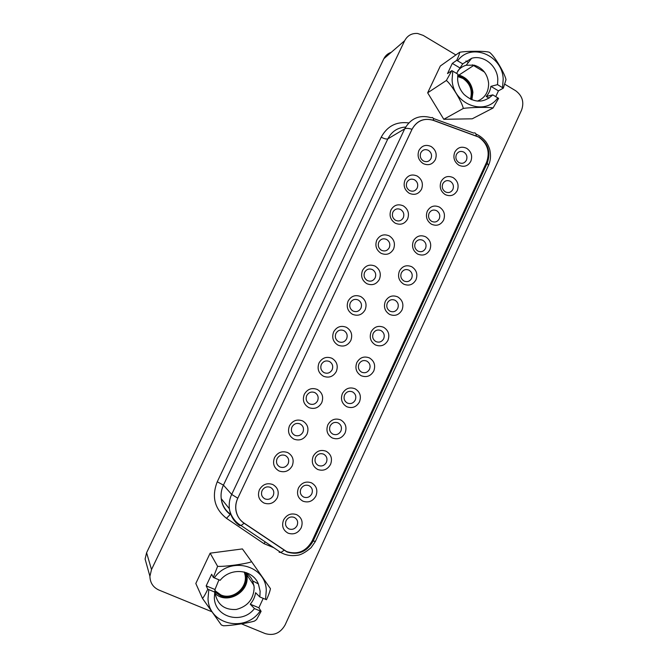<?xml version="1.0" encoding="UTF-8"?>
<svg xmlns="http://www.w3.org/2000/svg" width="668" height="668" viewBox="0 0 668 668"><rect width="100%" height="100%" fill="white"/><g stroke="black" fill="none" stroke-linecap="round" stroke-linejoin="round"><path stroke-width="1" d="M375.157 277.83C376.393 274.348 375.499 271.609 372.468 269.613C369.12 268.269 366.507 269.171 364.628 272.327C363.384 275.817 364.285 278.556 367.333 280.552C370.682 281.888 373.295 280.977 375.157 277.83M379.416 279.308C381.395 273.73 379.958 269.338 375.099 266.123C369.73 263.96 365.53 265.413 362.507 270.473C360.511 276.084 361.964 280.493 366.857 283.7C372.243 285.829 376.426 284.368 379.416 279.308M486.571 162.324L312.098 541.005C306.061 551.476 297.569 554.991 286.622 551.568L243.82 522.919C239.361 519.779 236.714 515.445 235.862 509.926C235.361 505.985 235.963 502.177 237.674 498.487L412.164 129.033C416.941 120.641 423.921 117.727 433.098 120.29L478.639 137.065C487.573 143.478 490.212 151.895 486.571 162.324M277.295 497.76C279.391 491.915 277.863 487.49 272.728 484.5C267.05 482.613 262.616 484.367 259.418 489.753C257.314 495.639 258.85 500.073 264.027 503.054C269.713 504.908 274.139 503.146 277.295 497.76M292.233 465.821C294.304 460.01 292.793 455.593 287.699 452.57C282.063 450.641 277.663 452.345 274.498 457.689C272.41 463.534 273.93 467.959 279.065 470.982C284.71 472.869 289.094 471.149 292.233 465.821M307.046 434.125C309.1 428.363 307.606 423.946 302.546 420.882C296.959 418.919 292.601 420.581 289.453 425.867C287.382 431.678 288.893 436.104 293.987 439.152C299.581 441.089 303.94 439.41 307.046 434.125M321.742 402.679C323.788 396.951 322.302 392.542 317.283 389.452C311.747 387.44 307.414 389.06 304.291 394.304C302.237 400.074 303.731 404.491 308.783 407.58C314.344 409.551 318.661 407.923 321.742 402.679M336.33 371.483C338.359 365.788 336.881 361.38 331.904 358.257C326.41 356.211 322.11 357.789 319.012 362.983C316.974 368.711 318.461 373.128 323.471 376.243C328.982 378.263 333.274 376.668 336.33 371.483M350.809 340.521C352.813 334.868 351.351 330.468 346.416 327.312C340.964 325.224 336.697 326.752 333.624 331.912C331.604 337.599 333.073 342.016 338.05 345.156C343.511 347.21 347.769 345.665 350.809 340.521M365.162 309.793C367.158 304.182 365.705 299.782 360.812 296.6C355.401 294.471 351.168 295.966 348.12 301.076C346.116 306.721 347.577 311.138 352.512 314.311C357.931 316.398 362.148 314.895 365.162 309.793M393.561 249.055C395.523 243.519 394.095 239.127 389.269 235.887C383.95 233.683 379.783 235.094 376.777 240.113C374.798 245.682 376.243 250.091 381.094 253.322C386.438 255.493 390.588 254.065 393.561 249.055M407.597 219.029C409.542 213.526 408.123 209.142 403.338 205.878C398.053 203.64 393.928 205.009 390.947 209.977C388.985 215.514 390.413 219.914 395.231 223.179C400.524 225.383 404.649 224.005 407.597 219.029M421.525 189.236C423.454 183.767 422.051 179.391 417.3 176.093C412.056 173.822 407.956 175.15 405 180.076C403.054 185.579 404.474 189.971 409.25 193.269C414.511 195.507 418.602 194.163 421.525 189.236M435.344 159.669C437.264 154.233 435.87 149.857 431.161 146.534C425.959 144.23 421.884 145.515 418.953 150.409C417.016 155.869 418.427 160.262 423.17 163.577C428.388 165.856 432.446 164.553 435.344 159.669M301.201 527.812C303.264 521.984 301.761 517.6 296.684 514.669C291.089 512.84 286.706 514.619 283.558 519.996C281.478 525.858 282.99 530.25 288.1 533.173C293.711 534.968 298.078 533.181 301.201 527.812M315.939 495.965C317.985 490.17 316.498 485.795 311.463 482.83C305.911 480.96 301.569 482.697 298.437 488.024C296.375 493.844 297.878 498.236 302.946 501.192C308.516 503.029 312.849 501.284 315.939 495.965M330.568 464.36C332.597 458.607 331.119 454.24 326.126 451.242C320.615 449.33 316.306 451.017 313.2 456.302C311.154 462.081 312.649 466.473 317.676 469.462C323.195 471.332 327.495 469.629 330.568 464.36M345.08 432.998C347.093 427.295 345.623 422.919 340.672 419.896C335.211 417.943 330.936 419.587 327.846 424.823C325.817 430.568 327.303 434.951 332.288 437.974C337.766 439.886 342.033 438.225 345.08 432.998M359.476 401.885C361.48 396.216 360.027 391.849 355.109 388.793C349.69 386.797 345.448 388.4 342.383 393.594C340.371 399.297 341.841 403.672 346.784 406.728C352.228 408.682 356.461 407.071 359.476 401.885M373.771 371.007C375.75 365.379 374.305 361.012 369.437 357.923C364.052 355.894 359.843 357.455 356.812 362.599C354.817 368.268 356.269 372.644 361.179 375.725C366.573 377.712 370.773 376.142 373.771 371.007M387.949 340.371C389.92 334.777 388.484 330.418 383.649 327.295C378.313 325.224 374.138 326.744 371.124 331.846C369.145 337.474 370.581 341.841 375.458 344.955C380.81 346.993 384.977 345.456 387.949 340.371M402.027 309.96C403.981 304.399 402.553 300.049 397.761 296.901C392.458 294.797 388.317 296.275 385.327 301.326C383.357 306.921 384.793 311.288 389.628 314.428C394.938 316.498 399.072 315.012 402.027 309.96M415.989 279.783C417.926 274.264 416.523 269.914 411.755 266.732C406.503 264.595 402.386 266.031 399.422 271.041C397.468 276.594 398.888 280.961 403.689 284.134C408.958 286.238 413.058 284.785 415.989 279.783M429.85 249.832C431.779 244.354 430.376 240.004 425.65 236.798C420.431 234.618 416.356 236.021 413.409 240.989C411.471 246.5 412.882 250.859 417.642 254.065C422.869 256.203 426.944 254.8 429.85 249.832M443.61 220.114C445.514 214.662 444.128 210.32 439.444 207.088C434.267 204.876 430.217 206.228 427.295 211.155C425.374 216.641 426.769 220.991 431.486 224.223C436.68 226.402 440.721 225.032 443.61 220.114M457.263 190.614C459.158 185.203 457.78 180.861 453.129 177.604C447.986 175.35 443.97 176.669 441.072 181.554C439.16 186.998 440.546 191.349 445.23 194.605C450.382 196.818 454.39 195.49 457.263 190.614M470.806 161.33C472.693 155.961 471.324 151.628 466.707 148.338C461.613 146.05 457.622 147.336 454.749 152.179C452.854 157.581 454.232 161.932 458.874 165.213C463.984 167.459 467.967 166.173 470.806 161.33M273.22 495.606C274.523 491.965 273.571 489.21 270.365 487.339C266.833 486.17 264.069 487.264 262.09 490.621C260.779 494.278 261.731 497.034 264.954 498.896C268.494 500.056 271.25 498.954 273.22 495.606M288.125 463.767C289.419 460.143 288.476 457.388 285.294 455.509C281.787 454.315 279.049 455.376 277.078 458.699C275.784 462.331 276.727 465.087 279.917 466.974C283.432 468.151 286.171 467.082 288.125 463.767M302.913 432.171C304.199 428.572 303.264 425.825 300.107 423.921C296.625 422.702 293.912 423.737 291.958 427.027C290.672 430.635 291.607 433.39 294.772 435.294C298.262 436.505 300.976 435.461 302.913 432.171M317.584 400.825C318.861 397.251 317.935 394.504 314.803 392.575C311.355 391.331 308.658 392.341 306.721 395.606C305.435 399.188 306.37 401.944 309.509 403.864C312.966 405.1 315.663 404.082 317.584 400.825M332.146 369.713C333.407 366.173 332.489 363.425 329.391 361.48C325.959 360.211 323.287 361.188 321.366 364.427C320.097 367.984 321.016 370.74 324.139 372.677C327.57 373.938 330.234 372.953 332.146 369.713M346.6 338.851C347.853 335.328 346.934 332.58 343.861 330.618C340.463 329.324 337.808 330.284 335.895 333.491C334.635 337.023 335.553 339.778 338.643 341.732C342.049 343.018 344.696 342.058 346.6 338.851M360.937 308.224C362.173 304.725 361.271 301.978 358.215 299.999C354.842 298.679 352.211 299.606 350.316 302.788C349.063 306.303 349.974 309.05 353.046 311.029C356.42 312.332 359.05 311.397 360.937 308.224M389.277 247.661C390.504 244.212 389.611 241.474 386.605 239.453C383.29 238.092 380.693 238.969 378.831 242.092C377.595 245.557 378.489 248.304 381.511 250.316C384.835 251.669 387.423 250.784 389.277 247.661M403.288 217.726C404.507 214.294 403.622 211.564 400.641 209.527C397.343 208.14 394.771 208.992 392.918 212.09C391.699 215.539 392.592 218.277 395.581 220.306C398.888 221.684 401.451 220.824 403.288 217.726M417.199 188.017C418.402 184.61 417.525 181.88 414.569 179.826C411.296 178.414 408.741 179.249 406.904 182.322C405.693 185.737 406.578 188.476 409.551 190.522C412.824 191.925 415.371 191.09 417.199 188.017M431.002 158.533C432.196 155.151 431.328 152.421 428.388 150.35C425.14 148.922 422.61 149.724 420.79 152.772C419.587 156.17 420.456 158.9 423.412 160.971C426.66 162.391 429.19 161.581 431.002 158.533M297.076 525.582C298.362 521.95 297.427 519.22 294.262 517.399C290.772 516.264 288.05 517.366 286.088 520.714C284.802 524.363 285.737 527.094 288.918 528.914C292.409 530.033 295.131 528.922 297.076 525.582M311.797 493.836C313.067 490.228 312.14 487.498 309 485.653C305.543 484.492 302.838 485.569 300.892 488.892C299.606 492.508 300.542 495.238 303.698 497.084C307.163 498.228 309.86 497.142 311.797 493.836M326.393 462.331C327.662 458.749 326.736 456.019 323.629 454.156C320.189 452.971 317.509 454.023 315.58 457.313C314.302 460.903 315.238 463.634 318.36 465.496C321.801 466.673 324.481 465.613 326.393 462.331M340.88 431.069C342.141 427.512 341.223 424.79 338.133 422.902C334.726 421.692 332.063 422.719 330.151 425.975C328.89 429.549 329.808 432.271 332.906 434.158C336.321 435.352 338.977 434.325 340.88 431.069M355.259 400.048C356.503 396.508 355.593 393.794 352.537 391.891C349.155 390.655 346.508 391.648 344.613 394.88C343.36 398.429 344.27 401.151 347.352 403.054C350.733 404.274 353.372 403.272 355.259 400.048M369.521 369.262C370.765 365.755 369.863 363.033 366.824 361.112C363.467 359.852 360.845 360.829 358.958 364.027C357.714 367.55 358.624 370.272 361.672 372.193C365.037 373.437 367.65 372.46 369.521 369.262M383.683 338.718C384.91 335.227 384.016 332.514 381.002 330.568C377.671 329.291 375.074 330.234 373.203 333.407C371.967 336.906 372.861 339.628 375.892 341.565C379.232 342.843 381.82 341.891 383.683 338.718M397.736 308.399C398.955 304.934 398.061 302.22 395.072 300.258C391.765 298.955 389.185 299.874 387.331 303.021C386.104 306.503 386.997 309.217 390.003 311.179C393.31 312.474 395.89 311.547 397.736 308.399M411.672 278.314C412.882 274.874 412.006 272.16 409.033 270.181C405.76 268.853 403.196 269.747 401.359 272.87C400.14 276.327 401.025 279.04 404.006 281.019C407.288 282.33 409.843 281.428 411.672 278.314M425.516 248.454C426.71 245.031 425.842 242.325 422.894 240.33C419.646 238.977 417.099 239.854 415.271 242.943C414.068 246.375 414.945 249.089 417.901 251.084C421.157 252.421 423.696 251.544 425.516 248.454M439.252 218.82C440.437 215.422 439.577 212.716 436.647 210.704C433.423 209.326 430.902 210.178 429.09 213.242C427.887 216.649 428.756 219.363 431.695 221.375C434.926 222.736 437.448 221.885 439.252 218.82M452.879 189.403C454.065 186.03 453.205 183.324 450.299 181.295C447.101 179.901 444.596 180.727 442.792 183.767C441.606 187.149 442.466 189.862 445.381 191.891C448.595 193.269 451.092 192.442 452.879 189.403M466.406 160.211C467.583 156.855 466.732 154.158 463.851 152.112C460.67 150.692 458.19 151.494 456.403 154.508C455.225 157.873 456.077 160.579 458.974 162.625C462.156 164.027 464.636 163.226 466.406 160.211M312.365 540.437L313.1 541.122L487.256 163.025C490.988 152.337 488.275 143.703 479.123 137.124L433.515 120.315C424.096 117.685 416.941 120.674 412.039 129.283L237.8 498.211C236.046 501.994 235.428 505.901 235.946 509.943C236.823 515.604 239.536 520.046 244.104 523.261L286.981 551.952C298.204 555.459 306.913 551.851 313.1 541.122L315.455 541.289M211.647 611.646L158.875 590.028C153.097 587.347 150.108 582.78 149.908 576.309L151.511 569.553L404.674 40.698C407.488 35.479 411.805 33.074 417.634 33.483L423.211 35.404L455.885 54.96M465.947 60.98L468.385 62.433M472.368 64.821L484.459 72.052M504.958 84.318L515.579 90.673C522.343 95.674 524.347 102.154 521.583 110.095L285.119 624.914C280.385 633.164 273.73 636.053 265.163 633.573L241.307 623.795M214.962 592.015L220.448 595.747C232.773 601.467 248.655 588.458 245.991 575.014L245.473 572.685M471.132 99.49C473.57 90.439 470.965 83.183 463.3 77.722L457.697 75.676M391.231 52.346C387.916 53.398 385.461 55.527 383.849 58.734L404.674 40.698M151.511 569.553L146.593 552.737L383.849 58.734M146.593 552.737L145.098 559.024L147.21 566.606M214.946 591.355L219.413 594.236M244.321 572.05L245.131 575.231C247.644 588.015 232.539 600.357 220.832 594.912L214.987 590.671M214.954 591.013L215.839 591.589M462.74 63.861L456.728 60.32C458.707 56.145 459.667 53.473 459.626 52.296C466.531 50.902 486.73 50.943 489.469 52.338C494.395 55.644 504.624 73.154 506.01 79.626L503.33 88.143L498.437 90.848L490.896 86.356L497.543 84.636L497.81 79.3C497.318 65.79 483.582 54.651 471.65 58.291L462.74 63.861L460.027 67.986L452.311 63.393L447.51 73.589L451.869 70.641L446.349 80.494L427.654 92.819L440.321 66.015L459.626 52.296M503.33 88.143L497.543 84.636M456.728 60.32L452.311 63.393M460.027 67.986L456.553 73.363M477.42 101.118C484.968 98.029 488.7 92.05 488.609 83.183C487.44 73.864 482.63 67.852 474.163 65.155L466.18 65.239C462.79 66.19 459.985 68.103 457.764 70.975M451.869 70.641L457.897 74.165L457.622 79.559C458.081 85.337 460.26 90.33 464.151 94.539C474.163 103.189 483.715 103.298 492.792 94.864L486.195 96.468C488.742 93.679 490.312 90.305 490.896 86.356M492.792 94.864L498.604 98.355L493.051 108.016L472.243 118.804L443.803 119.305L427.654 92.819M495.765 96.618L498.437 90.848M486.195 96.468L489.051 98.163M493.051 108.016L493.026 107.982C489.995 107.005 470.247 107.264 463.275 108.45C462.406 102.605 451.134 83.968 446.349 80.494M463.275 108.45L443.803 119.305M457.797 74.833L458.958 75.067C467.124 77.638 471.775 83.408 472.902 92.368L471.884 99.808M457.63 76.503L462.957 78.448C470.247 83.642 472.727 90.539 470.406 99.156M220.148 580.325L213.317 577.436L217.609 566.33C223.997 566.915 247.043 563.775 251.627 561.713L270.448 588.658C269.964 591.397 268.636 595.088 266.474 599.722L259.844 596.958L260.144 591.247L258.357 583.915C252.621 569.253 230.594 567.023 220.148 580.325M213.317 577.436L211.639 574.263L206.178 585.861L214.996 589.527L214.328 597.843C214.879 617.624 242.317 624.739 254.45 608.59L250.249 604.189C253.147 600.824 254.925 597 255.585 592.708L259.844 596.958M218.945 579.824L214.996 589.527M215.088 588.967L215.029 593.05C217.334 604.624 224.406 610.101 236.247 609.475C247.828 606.419 253.807 598.971 254.174 587.122L252.646 580.851C250.867 576.901 248.045 573.946 244.196 571.992M256.612 619.512L254.55 621.056L256.612 619.512L261.104 611.329L258.858 607.771L263.217 598.378M251.627 561.713L242.4 548.921L210.136 553.171L217.609 566.33M254.55 621.056C247.845 623.127 231.253 625.691 223.379 625.757L221.317 624.964L202.496 598.419L195.816 583.481L210.136 553.171M202.496 598.419C203.815 596.983 205.585 593.902 207.781 589.184L206.178 585.861M214.637 592.057L207.781 589.184M254.45 608.59L261.104 611.329M250.249 604.189L258.858 607.771M246.409 572.668L247.043 576.334C249.014 592.733 226.544 604.907 215.063 593.426M283.691 549.948L284.034 550.332L280.852 552.486C285.762 555.242 291.173 556.177 297.101 555.283C300.683 555.066 305.343 552.536 311.088 547.685L315.338 541.548L488.433 165.505L487.256 163.025L486.028 163.51M476.092 135.846L476.234 135.779C476.042 133.324 475.19 132.423 473.662 133.074L433.248 118.428M405.651 127.054C397.61 127.555 391.673 131.487 387.849 138.861L404.708 128.824C410.803 118.161 419.671 114.462 431.336 117.735C432.714 117.009 433.44 117.869 433.515 120.315L433.382 120.39M243.82 522.919L244.104 523.261L241.056 525.557L280.852 552.486L279.115 552.252M475.917 134.026C479.866 135.738 483.248 138.393 486.053 141.992C488.25 145.307 489.577 148.304 490.036 150.993C490.997 156.32 490.454 161.155 488.433 165.505L488.058 166.315M237.8 498.211L231.687 494.429L404.708 128.824C406.094 128.097 408.54 128.248 412.039 129.283M408.741 122.929C396.466 121.326 387.29 126.077 381.211 137.174C384.267 138.777 386.48 139.336 387.849 138.861L223.438 485.127L231.687 494.429C229.6 498.737 228.823 503.505 229.358 508.724C230.61 516.18 233.992 521.758 239.503 525.457L241.056 525.557C236.781 523.086 233.474 519.437 231.136 514.619C229.174 509.609 229.875 510.761 229.358 508.724L221.225 498.645C222.202 505.359 225.392 510.628 230.794 514.469M231.186 514.727L231.42 515.228M237.783 523.286L239.503 525.457M381.211 137.174L217.25 481.787L223.438 485.127C221.409 489.477 220.674 493.978 221.225 498.645C221.96 505.15 224.949 510.419 230.201 514.452L226.485 518.326L263.918 543.627L265.238 541.915M217.25 481.787C211.472 496.641 214.545 508.816 226.485 518.326M263.918 543.627L273.83 547.727M502.536 87.617L503.188 79.267C502.753 55.244 470.982 42.017 457.63 60.813M452.77 71.125L452.102 79.592C452.712 104.133 484.943 116.633 497.802 97.837M265.538 599.346L266.281 590.362C265.755 564.877 229.541 555.768 214.311 577.878M208.783 589.627L208.024 598.753C208.75 624.797 245.54 632.997 260.161 610.961M145.098 559.024L149.908 576.309M457.897 76.553L458.874 75.91M466.18 65.239L471.65 58.291M458.958 75.067L474.163 65.155M252.646 580.851L258.357 583.915M221.317 624.964L223.379 625.757M246.868 574.789L253.999 585.502"/></g></svg>
